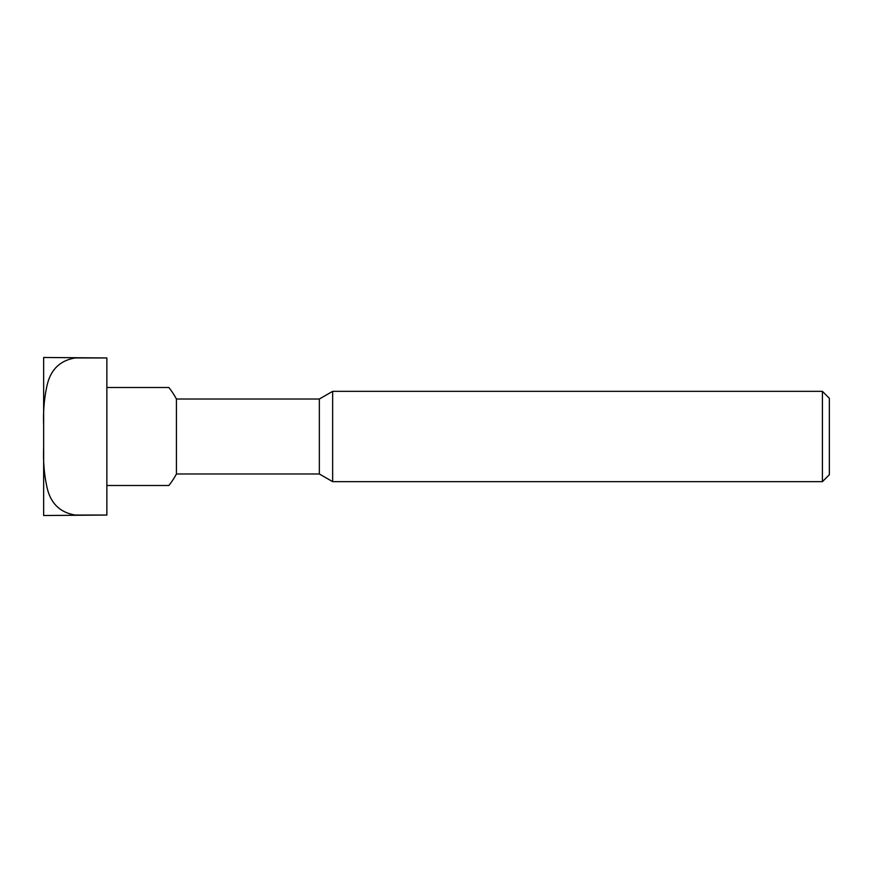 <?xml version="1.0" encoding="UTF-8"?>
<svg xmlns="http://www.w3.org/2000/svg" width="873" height="873" viewBox="0 0 873 873"><rect width="100%" height="100%" fill="white"/><g stroke="black" fill="none" stroke-linecap="round" stroke-linejoin="round"><path stroke-width="1.31" d="M106.866 485.497L168.871 485.497A79.017 79.017 0 0 0 176.433 473.974L319.343 473.974L319.343 399.026L332.646 391.344L822.421 391.344L822.421 481.656L829.35 474.726L829.35 398.274L822.421 391.344M176.433 473.974L176.433 399.026L319.343 399.026M319.343 473.974L332.646 481.656L332.646 391.344M106.866 387.503L168.871 387.503A79.017 79.017 0 0 1 176.433 399.026M106.866 436.5L106.866 515.048L75.264 515.048C60.062 512.527 50.678 503.415 47.098 487.712C44.25 475.021 43.104 461.686 43.65 447.707L43.65 425.293C43.104 411.314 44.25 397.979 47.098 385.288C50.678 369.585 60.062 360.473 75.264 357.952L106.866 357.952L106.866 436.5M43.65 447.707L43.65 515.517L106.866 515.048M106.866 357.952L43.65 357.483L43.65 425.293M332.646 481.656L822.421 481.656"/></g></svg>
